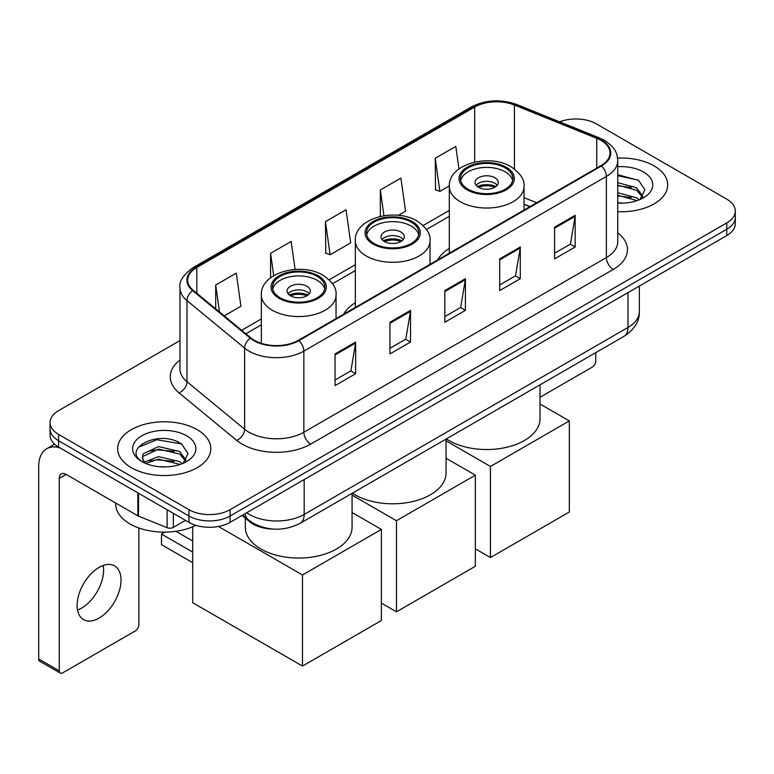 <?xml version="1.0" encoding="UTF-8"?>
<svg xmlns="http://www.w3.org/2000/svg" width="774" height="774" viewBox="0 0 774 774"><rect width="100%" height="100%" fill="white"/><g stroke="black" fill="none" stroke-linecap="round" stroke-linejoin="round"><path stroke-width="1.16" d="M355.334 302.711A51.423 29.683 0 0 0 343.637 314.205M449.317 248.454A51.423 29.683 0 0 0 437.62 259.938M529.803 206.716L524.017 204.375M272.729 529.029A29.102 16.805 180 0 1 249.828 521.87L242.039 515.445M179.965 340.579L58.592 410.646A29.102 16.805 0 0 0 50.068 422.527L50.068 435.201A29.102 16.805 0 0 0 58.592 447.082L188.933 522.344A29.102 16.805 0 0 0 230.101 522.344L726.776 235.586A29.102 16.805 0 0 0 735.3 223.705L735.3 217.368A29.102 16.805 0 0 1 726.776 229.249A29.102 16.805 0 0 0 735.3 217.368L735.3 211.031A29.102 16.805 0 0 0 726.776 199.15L596.435 123.898A29.102 16.805 0 0 0 559.631 121.828M50.068 422.527A29.102 16.805 0 0 0 58.592 434.408L188.933 509.669A29.102 16.805 0 0 0 230.101 509.669L230.101 516.006L726.776 229.249L230.101 516.006A29.102 16.805 0 0 1 188.933 516.006A29.102 16.805 0 0 0 230.101 516.006L230.101 522.344M58.592 434.408L58.592 440.745L188.933 516.006L58.592 440.745A29.102 16.805 0 0 1 50.068 428.864A29.102 16.805 0 0 0 58.592 440.745L58.592 447.082M654.059 165.878A46.566 26.887 0 0 0 617.584 158.08A46.566 26.887 0 0 1 654.059 165.878A46.566 26.887 0 0 1 667.701 184.889A46.566 26.887 0 0 0 654.059 165.878M197.167 429.657A46.566 26.887 0 0 0 146.421 423.833A46.566 26.887 0 0 0 117.677 448.668A46.566 26.887 0 0 0 131.309 467.68A46.566 26.887 0 0 0 182.064 473.514A46.566 26.887 0 0 0 210.809 448.668A46.566 26.887 0 0 0 197.167 429.657A46.566 26.887 0 0 0 146.421 423.833A46.566 26.887 0 0 0 117.677 448.668A46.566 26.887 0 0 0 131.309 467.68A46.566 26.887 0 0 0 182.064 473.514A46.566 26.887 0 0 0 210.809 448.668A46.566 26.887 0 0 0 197.167 429.657M600.895 140.326A31.047 17.928 180 0 1 609.98 153A31.047 17.928 180 0 1 600.895 165.675L298.358 340.347A31.047 17.928 180 0 1 250.969 337.948L193.336 290.424A31.047 17.928 180 0 1 187.724 280.149A31.047 17.928 180 0 1 196.819 267.475L474.675 107.054A31.047 17.928 180 0 1 514.429 105.041L596.744 138.323A31.047 17.928 180 0 1 600.895 140.326M601.437 140.017A31.821 18.373 0 0 0 597.189 137.956L514.874 104.684A31.821 18.373 0 0 0 474.123 106.735L196.267 267.156A31.821 18.373 0 0 0 192.707 290.685L250.341 338.209A31.821 18.373 0 0 0 298.909 340.657L601.437 165.994A31.821 18.373 0 0 0 601.437 140.017M335.055 353.931L335.055 385.616L355.643 373.736L355.643 342.05L335.055 353.931M335.055 379.995L350.912 370.843L355.556 343.105A7.759 4.48 -120 0 0 355.643 342.05M350.767 370.92L355.643 373.736M389.941 322.245L389.941 353.931L410.52 342.05L410.52 310.364L389.941 322.245M389.941 348.31L405.789 339.157L410.443 311.419A7.759 4.48 -120 0 0 410.52 310.364M405.653 339.235L410.52 342.05M554.581 227.188L554.581 258.874L575.169 246.993L575.169 215.307L554.581 227.188M554.581 253.253L570.438 244.1L575.082 216.362A7.759 4.48 -120 0 0 575.169 215.307M570.293 244.178L575.169 246.993M499.704 258.874L499.704 290.56L520.283 278.679L520.283 246.993L499.704 258.874M499.704 284.938L515.552 275.786L520.205 248.048A7.759 4.48 -120 0 0 520.283 246.993M515.416 275.863L520.283 278.679M444.818 290.56L444.818 322.245L465.406 310.364L465.406 278.679L444.818 290.56M444.818 316.624L460.675 307.471L465.319 279.733A7.759 4.48 -120 0 0 465.406 278.679M460.53 307.549L465.406 310.364M617.749 211.708A46.566 26.887 0 0 0 667.701 184.889A46.566 26.887 0 0 1 617.749 211.708M230.101 509.669L726.776 222.912A29.102 16.805 0 0 0 735.3 211.031M224.208 315.889L240.917 306.243L236.273 273.135L215.694 285.016L215.694 308.865M398.349 215.346L405.566 211.186L400.913 178.078L380.334 189.959L380.334 216.439M458.963 168.955L455.799 146.392L435.22 158.273L435.549 189.765M295.088 269.439L291.15 241.449L270.571 253.33L270.571 277.798M325.457 221.645L330.101 254.752L350.68 242.872L346.036 209.764L325.457 221.645L325.786 253.137M330.101 254.752L325.457 253.011M380.334 189.959L383.952 215.743M435.22 158.273L439.864 191.381L449.326 185.915M439.864 191.381L435.22 189.64M270.571 253.33L273.706 275.65M215.694 285.016L219.477 311.98M617.749 202.807L623.186 203.107M617.749 192.745L636.634 197.825L639.198 199.876M617.749 195.261L637.089 200.65M617.749 182.683L636.634 187.763L642.933 196.461M617.749 185.199L636.634 190.278L642.43 197.118M617.749 203.04A31.628 18.257 0 0 0 643.494 197.796A31.628 18.257 0 0 0 643.494 171.973A31.628 18.257 0 0 0 617.749 166.729M639.943 199.566L644.897 189.833L638.637 180.39L617.749 174.74M617.749 175.717L638.202 180.11M617.749 185.77L631.207 187.502M617.749 195.832L631.207 197.564M540.029 397.275L592.313 367.079A4.847 2.796 120 0 0 595.748 361.139L595.748 352.654M505.19 167.861A26.19 15.122 0 0 0 476.649 164.581A26.19 15.122 0 0 0 460.472 178.552A26.19 15.122 0 0 0 468.144 189.243A26.19 15.122 0 0 0 496.695 192.523A26.19 15.122 0 0 0 512.862 178.552A26.19 15.122 0 0 0 505.19 167.861M512.64 180.536A26.19 15.122 0 0 0 505.19 171.818A26.19 15.122 0 0 0 478.255 168.19A26.19 15.122 0 0 0 460.704 180.536M446.346 438.906A53.358 30.805 0 0 0 448.939 440.512A53.358 30.805 0 0 0 507.086 447.188A53.358 30.805 0 0 0 540.029 418.734L540.029 384.823M494.905 177.759A11.639 6.724 0 0 0 482.212 176.298A11.639 6.724 0 0 0 475.023 182.509A11.639 6.724 0 0 0 478.438 187.26A11.639 6.724 0 0 0 491.122 188.721A11.639 6.724 0 0 0 498.311 182.509A11.639 6.724 0 0 0 494.905 177.759M497.276 185.286A11.639 6.724 0 0 0 494.905 183.303A11.639 6.724 0 0 0 476.068 185.286M477.268 186.476A15.519 8.959 180 0 1 495.389 186.186L495.389 186.96M478.535 187.318A13.584 7.846 180 0 1 493.996 186.998L495.389 186.186M493.764 187.84L493.996 186.998M490.445 557.551L490.445 466.461L569.335 420.911L569.335 512.001L490.445 557.551L475.352 548.843M490.445 466.461L446.047 440.822M540.029 403.989L569.335 420.911M411.207 222.119A26.19 15.122 0 0 0 382.656 218.839A26.19 15.122 0 0 0 366.489 232.81A26.19 15.122 0 0 0 374.161 243.51A26.19 15.122 0 0 0 402.712 246.78A26.19 15.122 0 0 0 418.879 232.81A26.19 15.122 0 0 0 411.207 222.119M418.657 234.793A26.19 15.122 0 0 0 411.207 226.076A26.19 15.122 0 0 0 384.272 222.448A26.19 15.122 0 0 0 366.712 234.793M352.363 493.164A53.358 30.805 0 0 0 354.956 494.779A53.358 30.805 0 0 0 413.103 501.455A53.358 30.805 0 0 0 446.047 472.991L446.047 439.081M400.913 232.016A11.639 6.724 0 0 0 388.229 230.565A11.639 6.724 0 0 0 381.04 236.776A11.639 6.724 0 0 0 384.455 241.527A11.639 6.724 0 0 0 397.139 242.978A11.639 6.724 0 0 0 404.328 236.776A11.639 6.724 0 0 0 400.913 232.016M403.293 239.543A11.639 6.724 0 0 0 400.913 237.57A11.639 6.724 0 0 0 382.075 239.543M383.275 240.733A15.519 8.959 180 0 1 401.406 240.453L401.406 241.227M384.552 241.585A13.584 7.846 180 0 1 400.003 241.256L401.406 240.453M399.781 242.107L400.003 241.256M396.462 611.818L396.462 520.718L475.352 475.168L475.352 566.268L396.462 611.818L381.369 603.101M396.462 520.718L352.064 495.089M446.047 458.247L475.352 475.168M317.224 276.376A26.19 15.122 0 0 0 288.673 273.106A26.19 15.122 0 0 0 272.506 287.077A26.19 15.122 0 0 0 280.178 297.767A26.19 15.122 0 0 0 308.729 301.047A26.19 15.122 0 0 0 324.896 287.077A26.19 15.122 0 0 0 317.224 276.376M324.674 289.05A26.19 15.122 0 0 0 317.224 280.343A26.19 15.122 0 0 0 290.289 276.715A26.19 15.122 0 0 0 272.729 289.05M245.339 518.174L245.339 527.249A53.358 30.805 0 0 0 260.973 549.037A53.358 30.805 0 0 0 319.12 555.713A53.358 30.805 0 0 0 352.064 527.249L352.064 493.338M306.93 286.283A11.639 6.724 0 0 0 294.246 284.822A11.639 6.724 0 0 0 287.057 291.034A11.639 6.724 0 0 0 290.473 295.784A11.639 6.724 0 0 0 303.156 297.245A11.639 6.724 0 0 0 310.345 291.034A11.639 6.724 0 0 0 306.93 286.283M309.31 293.81A11.639 6.724 0 0 0 306.93 291.827A11.639 6.724 0 0 0 288.092 293.81M289.292 294.991A15.519 8.959 180 0 1 307.423 294.71L307.423 295.484M290.569 295.842A13.584 7.846 180 0 1 306.02 295.523L307.423 294.71M305.798 296.365L306.02 295.523M192.707 562.698L161.495 544.683L161.495 534.07L192.707 552.085M302.47 666.075L302.47 574.976L381.369 529.435L381.369 620.525L302.47 666.075L192.707 602.704L192.707 526.794M302.47 574.976L218.423 526.455M352.064 512.514L381.369 529.435M175.921 531.303L192.707 540.997M164.862 532.125L161.495 534.07M103.213 565.475A31.047 17.928 -60 0 1 81.657 608.054A31.047 17.928 -60 0 1 77.516 609.999M99.072 618.107A31.047 17.928 120 0 0 119.351 590.755A31.047 17.928 120 0 0 114.591 565.881A31.047 17.928 120 0 0 99.072 567.41A31.047 17.928 120 0 0 78.784 594.771A31.047 17.928 120 0 0 83.544 619.645A31.047 17.928 120 0 0 99.072 618.107M173.328 513.326L173.328 527.394L185.508 520.36M60.043 447.923A38.806 22.407 -120 0 0 46.74 448.727A38.806 22.407 -120 0 0 38.7 466.49L38.7 658.984L59.279 670.865L59.279 478.38A9.704 5.602 60 0 1 61.291 473.94A9.704 5.602 60 0 1 66.138 474.414L137.869 515.832L137.869 492.854M59.279 670.865A4.847 2.796 120 0 0 60.285 673.09L39.706 661.209A4.847 2.796 -60 0 1 38.7 658.984M60.285 673.09A4.847 2.796 120 0 0 62.713 672.848L135.431 630.868A4.847 2.796 120 0 0 138.856 624.928L138.856 527.984M173.328 527.394A4.847 2.796 180 0 1 167.116 527.704L138.517 516.142A4.847 2.796 180 0 1 137.869 515.832M115.732 503.052L115.732 504.126A48.51 28.009 0 0 0 129.945 523.921A48.51 28.009 0 0 0 195.938 525.323M158.98 466.674L166.294 466.896M144.448 462.039L158.564 456.65L179.742 461.604L182.306 463.655M145.744 463.394L158.564 459.166L180.207 464.439M144.67 463.016L142.397 457.705A21.924 12.655 0 0 0 145.938 463.558M142.397 457.705L143.064 453.864L158.564 446.588L179.742 451.542L186.041 460.24M142.455 458.014L143.064 456.379L158.564 449.104L179.742 454.057L185.547 460.898M183.061 463.345L188.014 453.622L181.745 444.179C159.56 428.225 120.125 449.239 142.89 462.126L143.006 462.204M186.602 435.762A31.628 18.257 0 0 0 141.874 435.762A31.628 18.257 0 0 0 141.874 461.585A31.628 18.257 0 0 0 186.602 461.585A31.628 18.257 0 0 0 186.602 435.762M138.265 447.343L156.841 439.729L181.319 443.889M149.866 451.048L156.841 449.791L174.314 451.281M149.866 461.111L156.841 459.843L174.314 461.343M249.828 521.008L249.828 521.87M246.703 512.756A38.806 22.407 0 0 0 249.305 514.42A38.806 22.407 0 0 0 304.192 514.42L627.985 327.47A38.806 22.407 0 0 0 639.353 311.632C639.643 321.258 634.506 329.501 623.97 336.361L300.167 523.301A19.408 11.204 60 0 0 304.192 514.42L304.192 479.561M627.985 292.62L627.985 327.47A19.408 11.204 60 0 1 623.97 336.361M245.126 513.665A19.408 12.974 129.5 0 0 248.512 519.973L242.62 515.116M726.776 235.586L726.776 222.912M188.933 522.344L188.933 509.669M617.749 232.839A48.51 28.009 180 0 1 613.24 269.449L310.703 444.112A9.704 5.602 60 0 1 303.843 432.231L606.381 257.568A38.806 22.407 0 0 0 617.749 241.72L617.749 160.605A38.806 22.407 180 0 1 606.381 176.453A9.704 5.602 -120 0 0 601.437 165.994M310.703 444.112A48.51 28.009 180 0 1 242.107 444.112A48.51 28.009 180 0 1 236.67 440.377L179.036 392.853A48.51 28.009 180 0 1 179.965 359.987M248.967 432.231A38.806 22.407 0 0 0 303.843 432.231L303.843 351.115A38.806 22.407 180 0 1 244.613 348.126L186.979 300.602A38.806 22.407 180 0 1 179.965 287.754L179.965 368.869A38.806 22.407 0 0 0 186.979 381.717L244.613 429.241A38.806 22.407 0 0 0 248.967 432.231M617.749 160.605C617.12 153.939 616.501 148.395 604.368 140.326L599.269 137.849A9.704 4.547 112 0 0 597.189 137.956M599.269 137.849L516.955 104.577C500.884 98.888 485.637 99.711 471.192 107.044A9.704 5.602 60 0 1 474.123 106.735M196.267 267.156A9.704 5.602 -120 0 0 193.336 267.465C183.264 274.712 178.813 281.465 179.965 287.754M192.707 290.685A9.704 6.492 129.5 0 0 186.979 300.602L186.979 381.717A9.704 6.492 -50.5 0 1 179.036 392.853M516.955 104.577A9.704 4.547 112 0 0 514.874 104.684M250.341 338.209A9.704 6.492 129.5 0 0 244.613 348.126L244.613 429.241A9.704 6.492 -50.5 0 1 236.67 440.377M298.909 340.657A9.704 5.602 60 0 1 303.843 351.115L606.381 176.453L606.381 257.568A9.704 5.602 60 0 0 613.24 269.449M196.819 267.475L196.819 293.298M596.744 138.323L596.744 168.074M514.429 105.041L514.429 168.993M536.672 202.759L524.017 197.641M474.675 107.054L474.675 162.095M449.317 210.412L423.126 225.534M355.334 264.679L329.144 279.801M261.351 318.936L241.682 330.295M444.818 291.566L465.319 279.733M499.704 259.88L520.205 248.048M554.581 228.195L575.082 216.362M389.941 323.251L410.443 311.419M335.055 354.937L355.556 343.105M467.119 189.843A27.651 15.964 0 0 0 506.225 189.843A27.651 15.964 0 0 0 506.225 167.261A27.651 15.964 0 0 0 467.119 167.261A27.651 15.964 0 0 0 467.119 189.843M524.017 210.054L524.017 186.476A37.355 21.566 180 0 1 500.962 206.397A37.355 21.566 180 0 1 460.259 201.724A37.355 21.566 180 0 1 449.317 186.476L449.317 253.185M373.136 244.1A27.651 15.964 0 0 0 412.232 244.1A27.651 15.964 0 0 0 412.232 221.528A27.651 15.964 0 0 0 373.136 221.528A27.651 15.964 0 0 0 373.136 244.1M430.034 264.321L430.034 240.733A37.355 21.566 180 0 1 406.979 260.654A37.355 21.566 180 0 1 366.276 255.981A37.355 21.566 180 0 1 355.334 240.733L355.334 307.452M279.153 298.358A27.651 15.964 0 0 0 318.249 298.358A27.651 15.964 0 0 0 318.249 275.786A27.651 15.964 0 0 0 279.153 275.786A27.651 15.964 0 0 0 279.153 298.358M336.051 318.578L336.051 294.991A37.355 21.566 180 0 1 312.996 314.921A37.355 21.566 180 0 1 272.293 310.239A37.355 21.566 180 0 1 261.351 294.991L261.351 343.346M59.279 478.38L66.138 474.414M138.517 493.232L138.517 516.142M167.116 527.704L167.116 509.737M300.167 523.301C284.551 531.148 268.936 531.148 253.33 523.301L248.512 519.973M639.353 311.632L639.353 286.061M471.192 107.044L193.336 267.465M449.317 216.323L426.484 229.501M355.334 270.581L332.501 283.768M261.351 324.848L245.9 333.768M530.016 206.6L524.017 204.172M524.017 186.476C524.84 179.897 520.525 173.337 511.072 166.778C489.052 153.155 448.02 164.088 449.317 186.476M430.034 240.733C430.857 234.154 426.542 227.595 417.089 221.045C395.069 207.413 354.037 218.345 355.334 240.733M336.051 294.991C336.874 288.421 332.559 281.852 323.106 275.302C301.086 261.68 260.054 272.612 261.351 294.991M46.74 448.727L54.586 444.199"/></g></svg>
